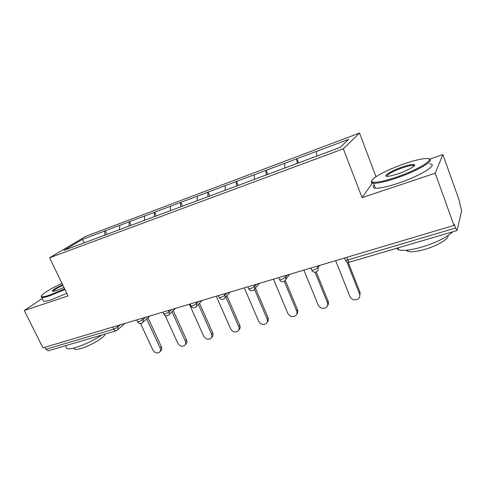<?xml version="1.0" encoding="UTF-8"?>
<svg xmlns="http://www.w3.org/2000/svg" width="486" height="486" viewBox="0 0 486 486"><rect width="100%" height="100%" fill="white"/><g stroke="black" fill="none" stroke-linecap="round" stroke-linejoin="round"><path stroke-width="0.73" d="M359.519 133.024L85.639 236.39L49.584 257.774L343.341 148.801L359.519 133.024L376.006 176.716M372.373 183.058L362.082 197.638L435.201 173.198L442.898 154.566L429.393 159.214M442.898 154.566L459.768 202L459.537 202.929L461.682 210.529L457.126 230.358L455.607 228.007L454.264 224.271L453.985 225.401L435.201 173.198M84.418 242.714L82.116 239.531L63.976 250.333L112.454 232.338M82.116 239.531L105.237 230.771L106.89 234.337M119.392 229.757L119.878 225.267L105.237 230.771M119.599 225.437L129.464 221.665L131.123 225.31M144.281 220.48L144.676 215.942L129.464 221.665M144.409 216.112L154.639 212.194L156.304 215.924M170.167 210.833L170.465 206.246L154.639 212.194M170.203 206.41L180.822 202.352L182.493 206.161M197.103 200.797L197.286 196.156L180.822 202.352M197.049 196.32L208.075 192.104L209.776 196.077M225.158 190.342L225.218 185.658L208.075 192.104M225 185.81L236.457 181.43L238.164 185.494M254.397 179.449L254.33 174.711L236.457 181.43M254.123 174.863L266.049 170.3L267.756 174.468M284.893 167.998L284.699 163.29L266.049 170.3M284.51 163.436L296.928 158.691L298.629 162.962M316.75 156.127L316.398 151.371L296.928 158.691M316.234 151.511L348.626 139.336L340.103 147.422L112.381 232.29M129.015 226.093L129.185 221.835M154.281 216.756L154.378 212.364M180.573 206.957L180.573 202.516M207.935 196.763L207.838 192.262M236.445 186.138L236.245 181.588M266.17 175.057L265.854 170.452M297.195 163.503L296.752 158.837M42.264 298.489L24.3 310.53L42.926 347.855L453.985 225.401M116.02 330.838L48.327 350.752L45.897 349.276L44.894 347.271M24.3 310.53L68.028 295.913L49.584 257.774M362.082 197.638L343.341 148.801M104.697 235.157L104.946 230.947M335.632 260.66L349.908 296.454C352.028 299.923 354.81 300.731 358.267 298.866C359.78 297.511 360.199 295.84 359.519 293.842L346.834 261.796M359.519 293.842L360.144 292.584L359.676 296.764M360.144 292.584L348.152 262.258M303.89 270.113L318.196 305.056C320.244 308.403 322.904 309.224 326.191 307.517C327.704 306.21 328.111 304.552 327.406 302.553L315.074 272.209M327.406 302.553L328.147 301.29C328.755 302.93 328.548 304.388 327.528 305.67M328.147 301.29L316.222 271.911M273.472 279.177L287.797 313.3C289.778 316.532 292.329 317.364 295.458 315.797C296.958 314.533 297.347 312.905 296.63 310.906L284.261 281.224M296.63 310.906L297.475 309.631C298.125 311.38 297.875 312.881 296.721 314.15M297.475 309.631L285.276 280.337M244.3 287.864L258.625 321.216C260.545 324.338 262.993 325.183 265.982 323.737C267.458 322.51 267.835 320.906 267.106 318.913L254.451 289.267M267.106 318.913L268.047 317.637C268.734 319.472 268.442 321.003 267.179 322.236M268.047 317.637L255.417 288.016M216.294 296.211L230.613 328.815C232.472 331.841 234.829 332.685 237.684 331.349C239.142 330.17 239.501 328.585 238.76 326.61L225.79 296.891M238.76 326.61L239.78 325.328C240.503 327.236 240.187 328.779 238.82 329.97M239.78 325.328L226.877 295.713M189.382 304.224L203.683 336.124C205.499 339.058 207.771 339.902 210.499 338.663C211.932 337.521 212.267 335.966 211.513 333.997L198.331 304.418M211.513 333.997L212.619 332.716C213.372 334.672 213.032 336.227 211.598 337.363L211.574 337.393M212.619 332.716L199.497 303.228M404.066 163.885C384.815 170.44 366.815 180.749 372.811 182.104C376.395 182.827 384.098 181.235 395.92 177.329C419.236 169.584 437.85 157.458 425.511 158.57C420.487 158.928 413.343 160.702 404.066 163.885M428.962 159.092C436.003 160.034 417.067 171.23 396.072 178.204C385.392 181.752 377.883 183.435 373.558 183.246L372.391 183.064C371.183 182.706 370.964 181.977 371.741 180.877M402.135 167.069C408.1 165.052 412.073 164.213 414.06 164.541C417.207 165.106 408.058 170.44 398.07 173.781C393.508 175.318 390.058 176.163 387.719 176.309C381.644 176.74 391.017 170.817 402.135 167.069M414.145 165.914L413.076 165.422C410.895 165.368 407.298 166.188 402.287 167.889C392.554 171.485 387.409 174.286 386.838 176.297M452.745 231.786C446.677 237.472 436.319 242.575 421.684 247.101C411.028 250.077 403.398 250.995 398.793 249.853L396.424 248.358M448.08 235.558C449.125 238.766 437.078 245.946 424.527 249.458C416.836 251.59 411.302 252.222 407.924 251.353L406.193 250.211M429.727 163.904C439.301 164.11 420.262 176.011 397.973 183.319C387.293 186.824 379.779 188.447 375.429 188.191C372.853 187.912 372.446 186.831 374.202 184.947M61.971 283.393C49.602 289.061 39.026 295.859 41.638 296.667C42.713 297.031 45.49 296.466 49.967 294.959L64.644 288.915M64.936 289.516L49.894 295.707C45.872 297.061 43.175 297.669 41.802 297.541L41.359 297.444L41.286 296.284M63.945 287.469L56.546 290.525L52.828 291.454C51.218 290.901 54.481 288.654 62.609 284.711M101.835 335.012C93.361 340.54 84.515 344.75 75.294 347.642C71.248 348.796 68.471 349.142 66.953 348.687L66.072 346.895M105.031 334.07C105.535 336.834 90.439 345.904 80.719 348.553C77.778 349.385 75.755 349.628 74.65 349.282L73.981 348M66.801 293.368L51.771 299.546C47.749 300.883 45.04 301.478 43.661 301.32L43.06 300.105M62.882 285.276C56.826 288.162 53.509 290.215 52.925 291.448M165.155 315.523L177.785 343.152C179.553 346.002 181.74 346.846 184.352 345.692C185.761 344.586 186.083 343.055 185.318 341.105L171.965 311.739M185.318 341.105L186.496 339.823C187.256 341.767 186.934 343.292 185.53 344.392L185.33 344.617M186.496 339.823L173.204 310.548M140.569 323.548L152.847 349.914C154.578 352.684 156.692 353.529 159.195 352.447C160.574 351.384 160.878 349.884 160.107 347.946L146.626 318.852M160.107 347.946L161.346 346.664C162.117 348.59 161.814 350.09 160.441 351.153L160.076 351.53M161.346 346.664L147.926 317.656M346.779 257.337L347.8 259.919L455.607 228.007M344.55 258.005L345.431 260.229L347.8 259.919C348.456 261.486 349.045 262.221 349.574 262.136L456.998 230.54M45.897 349.276L113.785 329.18L112.77 327.048M116.944 325.802L117.612 327.218C118.177 328.615 117.958 329.672 116.956 330.389L116.111 330.814C115.237 331.009 114.459 330.468 113.785 329.18L117.612 327.218L120.431 324.77M317.279 266.128L317.953 267.786L319.563 265.447M349.525 262.154C347.733 262.531 346.366 261.887 345.431 260.229L345.352 260.028M310.888 268.029L311.781 270.222C312.711 271.85 314.053 272.47 315.809 272.069L316.939 271.449C318.13 270.514 318.47 269.299 317.953 267.786L313.938 269.943L311.781 270.222L311.575 269.724M284.887 275.775L285.561 277.397L287.396 275.027M253.886 285.009L254.561 286.594L256.602 284.201M224.186 293.86L224.866 295.403L227.09 292.991M195.718 302.341L196.393 303.847L198.786 301.423M168.399 310.475L169.073 311.951L171.619 309.515M142.161 318.294L142.829 319.733L145.521 317.291M278.697 277.621L279.602 279.778C280.513 281.358 281.825 281.953 283.526 281.564L284.589 280.987C285.762 280.094 286.084 278.897 285.561 277.397L281.564 279.523L279.602 279.778L279.407 279.322M247.884 286.801L248.796 288.927C249.689 290.458 250.97 291.035 252.629 290.652L253.643 290.112C254.786 289.249 255.089 288.077 254.561 286.594L250.588 288.69L248.796 288.927L248.613 288.508M218.36 295.591L219.277 297.687C220.158 299.182 221.409 299.734 223.031 299.358L223.997 298.854C225.115 298.021 225.401 296.873 224.866 295.403L220.917 297.475L219.277 297.687L219.107 297.304M190.044 304.029L190.968 306.089C191.836 307.541 193.064 308.081 194.655 307.711L195.579 307.225C196.666 306.429 196.939 305.299 196.393 303.847L192.474 305.894L190.968 306.089L190.816 305.743M162.871 312.121L163.8 314.15C164.651 315.566 165.854 316.088 167.415 315.718L168.314 315.262C169.371 314.491 169.626 313.385 169.073 311.951L165.179 313.968L163.654 313.835M136.766 319.897L137.702 321.896C138.54 323.275 139.725 323.779 141.262 323.415L142.125 322.977C143.157 322.23 143.388 321.155 142.829 319.733L138.972 321.726L137.562 321.604M289.699 274.341L285.665 279.596M259.33 283.387L254.597 288.982M230.224 292.062L224.848 297.924M202.291 300.378L196.332 306.459M175.464 308.373L168.976 314.618M149.682 316.052L142.72 322.431M124.884 323.439L117.484 329.927M372.811 182.104L372.391 183.064M413.622 165.507L414.06 164.541M398.793 249.853L398.04 247.878M407.45 250.09L407.924 251.353M413.076 165.422L413.477 166.516M375.429 188.191L373.558 183.246M41.638 296.667L41.359 297.444M66.953 348.687L65.489 345.704M74.018 347.994L74.65 349.282M43.661 301.32L41.802 297.541"/></g></svg>
